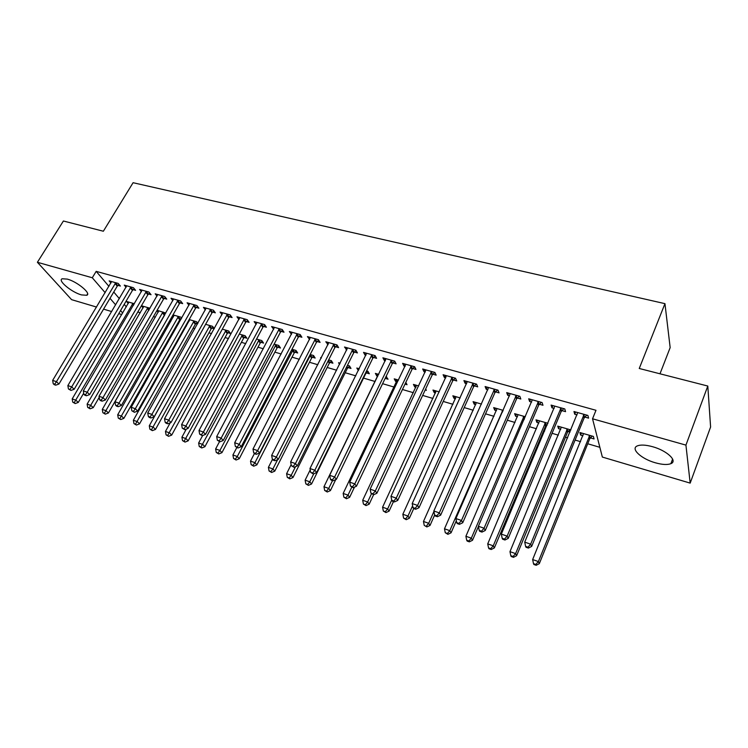 <?xml version="1.0" encoding="UTF-8"?>
<svg xmlns="http://www.w3.org/2000/svg" width="748" height="748" viewBox="0 0 748 748"><rect width="100%" height="100%" fill="white"/><g stroke="black" fill="none" stroke-linecap="round" stroke-linejoin="round"><path stroke-width="1.12" d="M67.32 279.107C77.371 281.734 91.695 293.758 86.749 295.282L81.476 294.908C71.612 292.29 57.316 280.435 62.178 278.77L67.32 279.107M652.602 446.715C666.936 450.586 678.025 461.011 670.891 463.657C667.412 465.004 662.214 464.714 655.295 462.769C641.27 458.889 630.209 448.678 637.305 445.911C640.643 444.574 645.748 444.845 652.602 446.715M137.791 312L140.306 312.739M153.462 316.591L155.406 317.152M169.385 321.247L170.731 321.649M177.528 323.632L178.445 323.903M185.56 325.988L186.299 326.203M193.115 328.204L194.863 328.709M208.954 332.841L211.562 333.599M225.036 337.544L228.533 338.573M241.38 342.332L245.793 343.622M257.985 347.194L263.343 348.764M274.862 352.14L281.192 353.991M292.019 357.161L299.359 359.311M309.457 362.266L317.835 364.725M327.175 367.464L336.637 370.232M345.202 372.738L355.777 375.833M363.528 378.105L375.159 381.508M382.593 383.687L394.103 387.062M402.443 389.502L413.382 392.7M422.648 395.421L432.989 398.45M443.227 401.442L452.951 404.294M464.19 407.585L473.269 410.241M485.546 413.84L493.96 416.299M507.303 420.208L515.017 422.47M529.472 426.706L536.466 428.754M543.6 430.839L544.6 431.129M552.071 433.316L558.317 435.149M565.451 437.243L567.629 437.879M575.1 440.067L580.57 441.666M587.722 443.76L599.849 447.313M121.812 314.553L118.745 313.646M111.714 311.561L103.561 309.139M96.557 307.063L71.602 299.658L37.4 262.286L92.285 277.76L105.159 292.692M659.988 373.804L670.161 347.605L664.953 303.651L133.088 182.708L103.355 231.235L63.402 221.006L37.4 262.286M664.953 303.651L639.25 368.484L707.795 386.043L710.6 426.996L690.18 483.115L602.355 457.065L592.538 418.786L685.935 445.116L690.18 483.115M143.12 307.896L141.4 305.82M150.021 308.241L141.428 305.754M133.125 289.644L135.603 290.346L133.434 287.7L124.262 285.119L126.075 287.316M181.699 318.143L180.941 317.18L173.003 314.889M181.119 319.172L180.408 318.966M173.489 316.797L172.573 315.647M164.186 298.405L166.739 299.125L164.654 296.479L155.182 293.814L157.033 296.143M214.293 328.662L212.526 326.315L205.616 324.314M214.227 328.774L211.834 328.082M196.247 307.456L198.884 308.195L196.883 305.53L187.103 302.79L188.992 305.268M244.25 337.479L246.924 338.255L245.11 335.74L239.304 334.057M229.365 316.797L232.086 317.563L230.178 314.889L220.071 312.056L221.997 314.702M277.723 347.194L280.481 347.998L278.77 345.464L274.133 344.127M263.586 326.446L266.4 327.241L264.586 324.567L254.142 321.631L256.162 324.361M312.299 357.226L315.151 358.049L313.534 355.515L310.168 354.543M298.966 336.432L301.883 337.255L300.172 334.562L289.364 331.532L291.505 334.328M348.044 367.595L350.98 368.446L349.475 365.912L347.455 365.323M339.564 364.398L338.564 362.752L340.153 363.219M335.572 346.754L338.592 347.614L336.993 344.912L325.81 341.771L328.063 344.641M385.164 378.366L388.044 379.199L386.071 376.487M377.74 376.207L376.796 375.935L375.365 373.392L378.74 374.374M373.467 357.451L376.59 358.329L375.113 355.627L363.537 352.373L365.052 355.076L365.912 355.319M425.201 389.97L426.379 390.316L425.687 388.923M415.935 387.286L414.738 386.94L413.429 384.397L418.721 385.931M412.718 368.521L415.953 369.437L414.607 366.726L402.611 363.36L403.995 366.062L405.117 366.38M455.476 398.759L454.027 398.338L452.849 395.795L460.188 397.917M453.391 379.993L456.748 380.947L455.541 378.236L443.106 374.739L444.359 377.45L445.752 377.843M496.448 410.643L494.709 410.138L493.68 407.604L503.217 410.362M495.578 391.896L499.066 392.878L498.009 390.176L485.106 386.548L486.209 389.25L487.902 389.736M547.05 425.322L546.321 425.116M538.915 422.966L536.877 422.377L535.998 419.843L547.901 423.284M539.364 404.247L542.983 405.266L542.085 402.564L528.686 398.796L529.631 401.508L531.65 402.069M590.415 437.898L594.052 438.954L593.388 436.43L579.896 432.531L580.616 435.056L582.973 435.747M584.833 417.075L588.592 418.132L587.881 415.43L573.959 411.522L574.726 414.224L577.082 414.888M592.538 418.786L595.988 410.297L96.174 271.346L108.937 286.372M113.752 292.029L119.362 298.639M124.215 304.352L126.337 306.848M561.879 410.605L565.563 411.643L564.768 408.932L551.108 405.098L551.959 407.8L554.146 408.417M570.051 431.998L568.162 431.446M560.738 429.296L558.55 428.66L557.746 426.126L570.892 429.932M517.27 398.02L520.814 399.021L519.841 396.309L506.695 392.616L507.714 395.318L509.566 395.842M517.485 416.748L515.606 416.197L514.643 413.663L525.348 416.758M474.297 385.893L477.71 386.856L476.579 384.145L463.91 380.592L465.088 383.294L466.63 383.733M475.775 404.649L474.185 404.182L473.082 401.648L481.506 404.079M432.868 374.206L436.168 375.141L434.887 372.429L422.676 368.998L423.994 371.7L425.247 372.055M435.532 392.971L434.214 392.588L432.97 390.054L439.263 391.868M392.915 362.939L396.094 363.837L394.682 361.134L382.901 357.815L384.35 360.517L385.342 360.798M405.005 384.117L407.043 384.706L405.827 382.387M396.664 381.695L395.599 381.387L394.233 378.853L398.553 380.096M354.356 352.056L357.422 352.925L355.88 350.223L344.51 347.025L346.82 349.933M366.361 372.906L369.353 373.776L367.904 371.242L366.595 370.858M358.367 370.587L356.805 368.035L359.274 368.745M317.115 341.546L320.079 342.388L318.424 339.695L307.428 336.609L309.625 339.442M330.027 362.369L332.916 363.201L331.355 360.667L328.643 359.891M321.098 358.32L320.63 357.572L321.369 357.787M281.126 331.401L283.997 332.206L282.23 329.522L271.608 326.539L273.684 329.298M294.871 352.168L297.676 352.981L296.012 350.447L292.001 349.288M246.335 321.584L249.103 322.36L247.233 319.686L236.966 316.797L238.939 319.499M260.856 342.304L263.567 343.089L261.809 340.564L256.573 339.05M212.666 312.084L215.349 312.842L213.395 310.177L203.456 307.381L205.363 309.943M227.916 332.748L230.543 333.505L228.692 330.99L222.324 329.148M180.081 302.893L182.68 303.623L180.633 300.967L171.012 298.265L172.891 300.668M197.865 323.342L196.612 321.715L189.179 319.564M197.537 323.931L195.995 323.482M189.029 321.36L188.524 320.714M148.525 293.992L151.049 294.703L148.917 292.057L139.596 289.439L141.437 291.692M165.785 313.057L157.089 310.289M158.193 312.309L156.865 310.682M117.95 285.362L120.391 286.054L118.193 283.417L109.161 280.883L110.956 283.006M128.282 303.548L126.506 301.444L134.388 303.725M110.003 298.321L115.669 304.885M120.559 310.56L122.7 313.047M707.795 386.043L685.935 445.116M96.174 271.346L92.285 277.76M575.642 411.989L574.726 414.224M581.458 432.98L580.616 435.056M552.894 405.594L551.959 407.8M559.401 426.603L558.55 428.66M530.566 399.32L529.631 401.508M537.737 420.339L536.877 422.377M508.659 393.168L507.714 395.318M516.475 414.196L515.606 416.197M487.154 387.118L486.209 389.25M495.587 408.156L494.709 410.138M466.051 381.19L465.088 383.294M475.064 402.218L474.185 404.182M445.322 375.365L444.359 377.45M454.906 396.393L454.027 398.338M424.967 369.643L423.994 371.7M435.102 390.671L434.214 392.588M404.977 364.024L403.995 366.062M415.636 385.042L414.738 386.94M385.332 358.507L384.35 360.517M396.505 379.507L395.599 381.387M366.043 353.084L365.052 355.076M377.693 374.065L376.796 375.935M347.081 347.755L346.09 349.727M359.208 368.727L358.292 370.569M328.447 342.509L327.446 344.463M310.121 337.367L309.13 339.293M292.113 332.299L291.112 334.216M274.413 327.325L273.403 329.223M256.929 322.556L255.994 324.305M239.659 318.003L238.864 319.471M584.104 414.373L530.659 544.17L524.731 542.141L577.699 412.569M586.759 415.121L584.085 418.067L531.66 546.414L530.659 544.17L527.976 547.19L525.601 546.377L526.012 547.265L528.378 548.078L527.976 547.19M528.378 548.078L531.66 546.414M524.731 542.141L525.601 546.377M583.524 433.578L532.651 559.56L538.392 561.561L539.317 563.655L589.695 438.87L592.192 436.084M535.783 564.46L533.492 563.655L533.876 564.488L536.166 565.292L535.783 564.46L538.392 561.561L589.733 435.373M533.492 563.655L532.651 559.56M539.317 563.655L536.166 565.292M561.065 407.894L507.135 536.11L501.328 534.128L554.773 406.127M563.796 408.66L561.14 411.587L508.229 538.373L507.135 536.11L504.507 539.112L502.179 538.308L502.628 539.205L504.947 540.009L504.507 539.112M504.947 540.009L508.229 538.373M501.328 534.128L502.179 538.308M538.457 401.545L484.078 528.21L478.383 526.265L532.286 399.806M541.272 402.331L538.625 405.22L485.265 530.482L484.078 528.21L481.497 531.183L479.225 530.407L479.702 531.304L481.974 532.09L481.497 531.183M481.974 532.09L485.265 530.482M478.383 526.265L479.225 530.407M561.309 427.155L509.977 551.65L515.606 553.614L516.616 555.717L567.442 432.4L569.929 429.651M513.053 556.484L510.8 555.699L511.211 556.531L513.465 557.325L513.053 556.484L515.606 553.614L567.405 428.922M510.8 555.699L509.977 551.65M516.616 555.717L513.465 557.325M539.495 420.853L487.724 543.89L493.25 545.816L494.353 547.929L545.61 426.061L547.732 423.686M490.744 548.667L488.538 547.891L488.986 548.733L491.193 549.509L490.744 548.667L493.25 545.816L545.479 422.583M488.538 547.891L487.724 543.89M494.353 547.929L491.193 549.509M516.279 395.309L461.479 520.468L455.897 518.551L510.23 393.607M519.159 396.122L516.522 398.974L462.741 522.749L461.479 520.468L458.945 523.422L456.71 522.656L457.224 523.563L459.459 524.329L458.945 523.422M459.459 524.329L462.741 522.749M455.897 518.551L456.71 522.656M494.512 389.194L439.31 512.876L433.831 510.996L488.575 387.52M497.467 390.017L494.839 392.85L440.656 515.157L439.31 512.876L436.823 515.802L434.635 515.054L435.186 515.961L437.374 516.718L436.823 515.802M437.374 516.718L440.656 515.157M433.831 510.996L434.635 515.054L430.025 525.442L426.865 526.938L424.238 525.358L426.865 526.938M518.074 414.654L465.901 536.269L471.324 538.167L472.502 540.29L478.43 526.48M468.865 541L466.696 540.243L467.182 541.085L469.342 541.842L468.865 541L471.324 538.167L523.955 416.356M466.696 540.243L465.901 536.269M472.502 540.29L469.342 541.842M497.046 408.576L444.49 528.799L449.8 530.659L451.072 532.8L456.327 520.748M447.398 533.474L445.266 532.726L447.902 534.324L447.398 533.474L449.8 530.659L502.815 410.241M445.266 532.726L444.49 528.799M451.072 532.8L447.902 534.324M473.147 383.182L417.571 505.424L412.195 503.582L467.313 381.545M476.167 384.033L473.559 386.838L419.002 507.724L417.571 505.424L415.131 508.331L412.99 507.593L413.569 508.509L415.71 509.248L415.131 508.331M415.71 509.248L419.002 507.724M412.195 503.582L412.99 507.593M476.392 402.602L423.471 521.468L428.688 523.291L433.934 511.51M426.323 526.087L428.688 523.291L430.025 525.442M424.238 525.358L423.471 521.468M452.175 377.291L396.244 498.112L390.98 496.307L446.444 375.683M455.261 378.161L452.662 380.928L397.749 500.421L396.244 498.112L393.85 501.01L391.746 500.281L392.354 501.207L394.458 501.927L393.85 501.01M394.458 501.927L397.749 500.421M390.98 496.307L391.746 500.281M456.102 396.739L402.835 514.269L407.959 516.055L409.371 518.214L413.738 508.575M405.64 518.832L403.593 518.121L406.211 519.692L405.64 518.832L407.959 516.055L412.625 505.77M403.593 518.121L402.835 514.269M409.371 518.214L406.211 519.692M431.577 371.504L375.318 490.94L370.148 489.173L425.958 369.923M434.728 372.382L432.138 375.131L376.899 493.259L375.318 490.94L372.971 493.82L370.905 493.11L373.617 494.746L372.971 493.82M373.617 494.746L376.899 493.259M370.148 489.173L370.905 493.11M411.353 365.819L354.786 483.909L349.718 482.17L405.827 364.267M414.56 366.716L411.989 369.428L356.441 486.237L354.786 483.909L352.486 486.761L350.457 486.069L353.149 487.687L352.486 486.761M353.149 487.687L356.441 486.237M349.718 482.17L350.457 486.069M391.494 360.237L334.637 477.009L329.653 475.298L386.062 358.703M394.71 361.191L392.186 363.837L336.357 479.337L334.637 477.009L332.374 479.842L330.392 479.15L331.084 480.085L333.066 480.768L332.374 479.842M333.066 480.768L336.357 479.337M329.653 475.298L330.392 479.15M371.971 354.748L314.852 470.23L309.971 468.547L366.642 353.252M375.187 355.777L372.738 358.339L316.638 472.568L314.852 470.23L312.636 473.045L310.682 472.371L313.356 473.97L312.636 473.045M313.356 473.97L316.638 472.568M309.971 468.547L310.682 472.371M352.804 349.363L295.432 463.573L290.635 461.927L347.568 347.885M356.011 350.457L353.626 352.944L297.283 465.92L295.432 463.573L293.253 466.369L291.337 465.705L294.001 467.304L293.253 466.369M294.001 467.304L297.283 465.92M290.635 461.927L291.337 465.705M333.963 344.061L276.358 457.037L271.646 455.42L328.811 342.621M337.17 345.221L334.852 347.633L278.265 459.384L276.358 457.037L274.226 459.814L272.337 459.169L273.104 460.104L274.993 460.749L274.226 459.814M274.993 460.749L278.265 459.384M271.646 455.42L272.337 459.169M315.441 338.863L257.63 450.614L253.002 449.034L310.383 337.442M318.657 340.078L316.395 342.416L259.593 452.97L257.63 450.614L255.526 453.382L253.675 452.736L254.47 453.681L256.321 454.317L255.526 453.382M256.321 454.317L259.593 452.97M253.002 449.034L253.675 452.736M297.246 333.739L239.229 444.312L234.685 442.751L292.272 332.346M300.453 335.011L298.246 337.292L241.249 446.668L239.229 444.312L237.172 447.052L235.349 446.425L237.976 447.996L237.172 447.052M237.976 447.996L241.249 446.668M234.685 442.751L235.349 446.425M279.35 328.718L221.156 438.122L216.686 436.589L274.46 327.344M282.566 330.036L280.406 332.252L223.231 440.479L221.156 438.122L219.127 440.843L217.341 440.226L219.959 441.788L219.127 440.843M219.959 441.788L223.231 440.479M216.686 436.589L217.341 440.226M261.753 323.772L203.391 432.035L199.005 430.53L256.947 322.416M264.97 325.137L262.866 327.287L205.513 434.401L203.391 432.035L201.399 434.738L199.641 434.13L202.25 435.682L201.399 434.738M202.25 435.682L205.513 434.401M199.005 430.53L199.641 434.13M244.456 318.91L185.934 426.051L181.624 424.574L239.725 317.573M247.672 320.312L245.615 322.416L188.113 428.417L185.934 426.051L183.98 428.735L182.25 428.146L184.85 429.679L183.98 428.735M184.85 429.679L188.113 428.417M181.624 424.574L182.25 428.146M227.439 314.123L168.777 420.17L164.541 418.721L222.782 312.814M230.665 315.572L228.654 317.62L171.002 422.545L168.777 420.17L166.851 422.844L165.158 422.255L166.056 423.2L167.748 423.789L166.851 422.844M167.748 423.789L171.002 422.545M164.541 418.721L165.158 422.255M210.702 309.42L151.919 414.392L147.739 412.961L206.121 308.129M213.928 310.906L211.965 312.907L154.182 416.767L151.919 414.392L150.021 417.047L148.356 416.468L149.263 417.421L150.928 417.992L150.021 417.047M150.928 417.992L154.182 416.767M147.739 412.961L148.356 416.468M194.237 304.791L135.332 408.707L131.227 407.305L189.73 303.529M197.472 306.315L195.537 308.26L137.641 411.082L135.332 408.707L133.471 411.344L131.835 410.783L134.397 412.298L133.471 411.344M134.397 412.298L137.641 411.082M131.227 407.305L131.835 410.783M436.159 390.97L382.583 507.2L387.614 508.958L389.091 511.127L393.485 501.59M385.332 511.716L383.322 511.015L385.931 512.586L385.332 511.716L387.614 508.958L391.709 500.085M383.322 511.015L382.583 507.2M389.091 511.127L385.931 512.586M416.571 385.314L362.696 500.262L367.633 501.983L369.175 504.161L373.598 494.737M365.389 504.732L363.416 504.04L366.015 505.592L365.389 504.732L367.633 501.983L371.438 493.876M363.416 504.04L362.696 500.262M369.175 504.161L366.015 505.592M397.319 379.741L343.164 493.446L348.007 495.139L349.625 497.327L354.487 487.098M345.81 497.869L343.874 497.186L346.455 498.738L345.81 497.869L348.007 495.139L351.784 487.219M343.874 497.186L343.164 493.446M349.625 497.327L346.455 498.738M385.37 377.946L386.66 376.683M378.394 374.271L323.968 486.752L328.737 488.416L330.41 490.604L335.73 479.608M326.577 491.118L324.669 490.454L327.25 491.997L326.577 491.118L328.737 488.416L332.533 480.581M324.669 490.454L323.968 486.752M330.41 490.604L327.25 491.997M310.214 469.866L305.119 480.179L309.803 481.805L311.533 484.012L365.66 373.766L367.969 371.345M307.68 484.498L305.81 483.844L308.372 485.377L307.68 484.498L309.803 481.805L313.739 473.811M305.81 483.844L305.119 480.179M311.533 484.012L308.372 485.377M291.14 464.648L286.596 473.708L291.196 475.317L292.992 477.523L347.343 368.446L349.587 366.099M289.111 477.991L287.269 477.346L289.831 478.87L289.111 477.991L291.196 475.317L295.525 466.659M287.269 477.346L286.596 473.708M292.992 477.523L289.831 478.87M272.478 459.337L268.401 467.36L272.917 468.94L274.768 471.147L329.326 363.21L331.514 360.929M270.87 471.595L269.065 470.959L271.608 472.474L270.87 471.595L272.917 468.94L277.62 459.655M269.065 470.959L268.401 467.36M274.768 471.147L271.608 472.474M254.395 453.587L250.505 461.123L254.956 462.666L256.854 464.882L311.607 358.058L313.739 355.842M252.936 465.312L251.16 464.686L253.703 466.191L252.936 465.312L254.956 462.666L310.682 354.692M251.16 464.686L250.505 461.123M256.854 464.882L253.703 466.191M236.789 447.584L232.918 454.98L237.294 456.504L239.238 458.73L294.179 353L296.264 350.84M235.311 459.132L233.563 458.515L236.088 460.02L235.311 459.132L237.294 456.504L293.197 349.634M233.563 458.515L232.918 454.98M239.238 458.73L236.088 460.02M219.51 441.629L215.63 448.95L219.931 450.446L221.922 452.671L277.041 348.016L279.069 345.913M217.977 453.054L216.256 452.456L218.781 453.943L217.977 453.054L219.931 450.446L276.003 344.669M216.256 452.456L215.63 448.95M221.922 452.671L218.781 453.943M202.652 435.523L198.631 443.022L202.858 444.49L204.896 446.724L260.164 343.117L262.155 341.069M200.941 447.08L199.249 446.491L201.754 447.968L200.941 447.08L259.089 339.779M199.249 446.491L198.631 443.022M204.896 446.724L201.754 447.968M186.289 429.128L181.914 437.187L186.065 438.637L188.15 440.862L243.568 338.292L245.512 336.291M184.176 441.208L182.521 440.628L185.018 442.096L184.176 441.208L242.436 334.964M182.521 440.628L181.914 437.187M188.15 440.862L185.018 442.096M170.189 422.854L165.467 431.446L169.553 432.877L171.685 435.102L227.233 333.543L229.131 331.598M167.692 435.43L166.065 434.859L168.552 436.327L167.692 435.43L226.055 330.223M166.065 434.859L165.467 431.446M171.685 435.102L168.552 436.327M205.476 324.557L149.291 425.799L153.303 427.202L155.481 429.446L211.151 328.868L213.012 326.969M151.479 429.745L149.871 429.184L152.358 430.642L151.479 429.745L209.926 325.567M149.871 429.184L149.291 425.799M155.481 429.446L152.358 430.642M178.033 300.238L119.026 403.125L114.996 401.741L173.601 298.994M181.268 301.79L179.38 303.697L121.372 405.5L119.026 403.125L117.193 405.743L115.585 405.192L116.529 406.136L118.137 406.688L117.193 405.743M118.137 406.688L121.372 405.5M114.996 401.741L115.585 405.192M189.712 319.714L133.368 420.245L137.323 421.629L139.539 423.864L195.322 324.267L197.145 322.407M135.528 424.153L133.948 423.602L136.417 425.051L135.528 424.153L194.059 320.976M133.948 423.602L133.368 420.245M139.539 423.864L136.417 425.051M162.092 295.759L102.99 397.627L99.026 396.272L157.725 294.534M165.336 297.339L163.485 299.2L105.375 400.002L102.99 397.627L101.186 400.236L99.606 399.684L100.559 400.629L102.149 401.18L101.186 400.236M102.149 401.18L105.375 400.002M99.026 396.272L99.606 399.684M174.153 315.217L117.707 414.785L121.606 416.14L123.85 418.384L179.735 319.742L181.521 317.919M119.839 418.656L118.278 418.113L120.737 419.553L119.839 418.656L178.426 316.451M118.278 418.113L117.707 414.785M123.85 418.384L120.737 419.553M146.393 291.346L87.217 392.223L83.318 390.886L142.101 290.14M149.647 292.964L147.833 294.777L89.638 394.598L87.217 392.223L85.44 394.813L83.888 394.271L84.861 395.225L86.422 395.757L85.44 394.813M86.422 395.757L89.638 394.598M83.318 390.886L83.888 394.271M158.838 310.794L102.298 409.408L106.132 410.746L108.413 412.99L164.841 314.712L163.045 312.01M104.393 413.242L102.859 412.709L105.309 414.14L104.393 413.242L162.821 312.215M102.859 412.709L102.298 409.408M108.413 412.99L105.309 414.14M130.956 287.008L71.696 386.903L67.862 385.594L126.73 285.82M134.21 288.644L132.424 290.43L74.164 389.278L71.696 386.903L69.957 389.474L68.423 388.951L70.948 390.428L69.957 389.474M70.948 390.428L74.164 389.278M67.862 385.594L68.423 388.951M143.747 306.428L87.133 404.116L90.901 405.435L93.22 407.669L99.204 397.347M89.19 407.912L87.684 407.389L90.125 408.81L89.19 407.912L147.889 307.624M87.684 407.389L87.133 404.116M93.22 407.669L90.125 408.81M115.744 282.735L56.437 381.676L52.659 380.377L111.592 281.566M119.007 284.399L117.258 286.138L58.933 384.051L56.437 381.676L54.716 384.229L53.211 383.705L54.211 384.659L55.717 385.173L54.716 384.229M55.717 385.173L58.933 384.051M52.659 380.377L53.211 383.705M128.89 302.136L72.201 398.908L75.913 400.199L78.269 402.443L83.701 393.168M74.22 402.667L72.743 402.144L75.174 403.565L74.22 402.667L132.966 303.314M72.743 402.144L72.201 398.908M78.269 402.443L75.174 403.565M583.842 414.635L584.571 417.347M583.356 415.374L584.085 418.067M589.695 438.87L589.013 436.346M590.163 438.16L589.48 435.635M560.804 408.156L561.617 410.867M560.317 408.885L561.14 411.587M538.205 401.807L539.102 404.509M537.719 402.518L538.625 405.22M567.442 432.4L566.685 429.876M567.91 431.708L567.152 429.174M545.61 426.061L544.759 423.527M546.077 425.369L545.227 422.835M516.017 395.57L517.008 398.273M515.54 396.272L516.522 398.974M494.26 389.446L495.326 392.148M493.774 390.147L494.839 392.85M524.105 419.665L523.235 417.291M524.488 418.758L523.703 416.608M502.46 412.092L502.104 411.176M502.852 411.204L502.572 410.493M472.895 383.434L474.036 386.146M472.409 384.126L473.559 386.838M451.923 377.544L453.138 380.246M451.437 378.226L452.662 380.928M431.325 371.747L432.615 374.458M430.839 372.429L432.138 375.131M411.101 366.062L412.466 368.764M410.624 366.735L411.989 369.428M391.241 360.48L392.672 363.182M390.755 361.134L392.186 363.837M371.728 354.991L373.224 357.684M371.242 355.646L372.738 358.339M352.551 349.596L354.113 352.299M352.074 350.242L353.626 352.944M333.72 344.304L335.328 346.997M333.234 344.94L334.852 347.633M315.198 339.096L316.871 341.78M314.721 339.732L316.395 342.416M297.003 333.973L298.723 336.665M296.526 334.608L298.246 337.292M279.107 328.942L280.883 331.626M278.63 329.569L280.406 332.252M261.519 323.996L263.343 326.68M261.043 324.613L262.866 327.287M244.213 319.134L246.092 321.808M243.745 319.742L245.615 322.416M227.205 314.347L229.122 317.021M226.728 314.955L228.654 317.62M210.469 309.644L212.432 312.309M209.992 310.242L211.965 312.907M193.994 305.006L196.013 307.671M193.526 305.605L195.537 308.26M365.66 373.766L365.389 373.299M366.118 373.14L365.772 372.532M347.343 368.446L346.548 367.128M347.801 367.82L346.932 366.37M329.326 363.21L328.026 361.116M329.784 362.593L328.409 360.368M311.607 358.058L309.981 355.534M312.066 357.451L310.448 354.917M294.179 353L292.505 350.466M294.637 352.392L292.964 349.858M277.041 348.016L275.311 345.492M277.499 347.418L275.769 344.884M260.164 343.117L258.397 340.592M260.622 342.519L258.855 339.994M243.568 338.292L241.744 335.768M244.026 337.703L242.202 335.179M227.233 333.543L225.363 331.027M227.682 332.963L225.821 330.438M211.151 328.868L209.244 326.352M211.6 328.288L209.702 325.773M177.8 300.453L179.847 303.108M177.323 301.042L179.38 303.697M195.322 324.267L193.377 321.762M195.77 323.697L193.826 321.182M161.858 295.974L163.952 298.62M161.381 296.554L163.485 299.2M179.735 319.742L177.753 317.236M180.184 319.172L178.202 316.666M146.169 291.561L148.3 294.207M145.701 292.131L147.833 294.777M164.382 315.282L162.363 312.776M130.722 287.213L132.892 289.859M130.255 287.784L132.424 290.43M148.815 310.336L147.216 308.391M149.189 309.681L147.665 307.83M115.519 282.94L117.726 285.577M115.052 283.511L117.258 286.138M133.406 305.39L132.293 304.071M133.78 304.754L132.751 303.52M86.749 295.282L87.619 293.852M670.891 463.657L672.611 459.038"/></g></svg>
